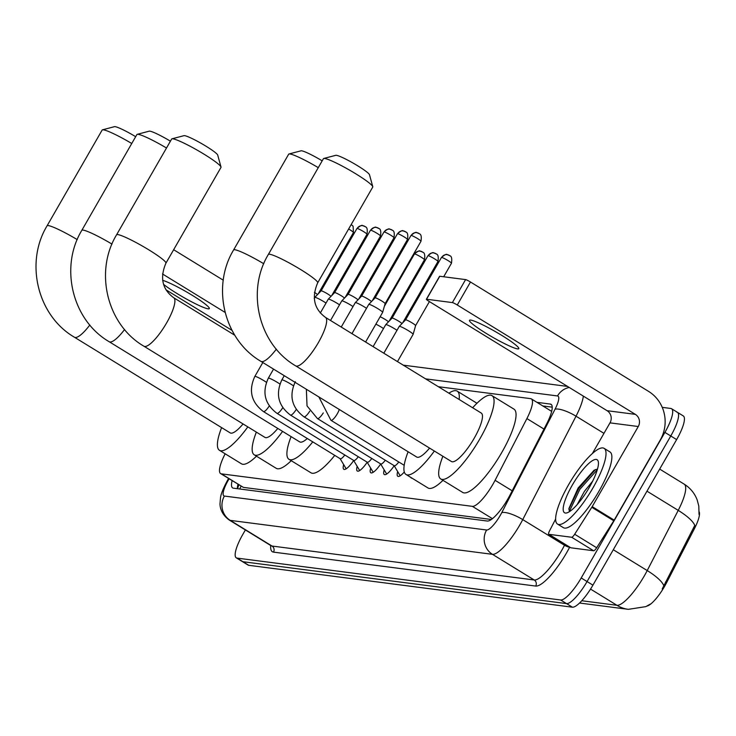 <?xml version="1.0" encoding="UTF-8"?>
<svg xmlns="http://www.w3.org/2000/svg" width="736" height="736" viewBox="0 0 736 736"><rect width="100%" height="100%" fill="white"/><g stroke="black" fill="none" stroke-linecap="round" stroke-linejoin="round"><path stroke-width="1.1" d="M646.99 606.059A24.003 6.09 -58.4 0 0 666.614 582.654L694.444 528.632A24.003 6.09 -58.4 0 0 699.2 511.87M225.161 453.799A26.671 6.771 -58.4 0 0 220.634 473.607L243.404 487.388L491.363 519.487M220.634 473.607A26.671 6.771 -58.4 0 0 221.37 473.855L472.374 506.35A26.671 6.771 -58.4 0 0 495.08 480.304L526.893 418.572A26.671 6.771 -58.4 0 0 531.355 398.903A26.671 6.771 -58.4 0 0 530.61 398.645L438.352 386.704M353.676 460.506A15.134 3.836 121.6 0 1 343.822 469.301A15.134 3.836 121.6 0 1 343.675 464.609M367.172 462.254A15.134 3.836 121.6 0 1 357.328 471.049A15.134 3.836 121.6 0 1 357.181 466.357M380.678 464.002A15.134 3.836 121.6 0 1 370.824 472.797A15.134 3.836 121.6 0 1 370.677 468.105M394.174 465.75A15.134 3.836 121.6 0 1 384.33 474.545A15.134 3.836 121.6 0 1 384.183 469.853M404.303 471.96A15.134 3.836 121.6 0 1 397.826 476.293A15.134 3.836 121.6 0 1 397.679 471.601M412.086 478.188A15.134 3.836 121.6 0 1 411.323 478.041A15.134 3.836 121.6 0 1 410.854 477.434M662.234 407.358L670.809 408.462A26.671 6.771 121.6 0 1 671.554 408.719A26.671 6.771 121.6 0 1 664.902 432.391L581.201 577.962L587.061 581.56A26.671 6.771 121.6 0 1 566.536 603.603L242.908 561.706A26.671 6.771 121.6 0 1 242.162 561.448A26.671 6.771 121.6 0 0 242.908 561.706L566.536 603.603A26.671 6.771 121.6 0 0 587.061 581.56L670.763 435.997L587.061 581.56L592.922 585.157A26.671 6.771 121.6 0 1 572.396 607.2L248.768 565.303A26.671 6.771 121.6 0 1 248.032 565.046L236.302 557.851A26.671 6.771 121.6 0 1 242.954 534.17L245.382 529.948M676.669 412.068A26.671 6.771 121.6 0 1 677.414 412.316A26.671 6.771 121.6 0 1 670.763 435.997A26.671 6.771 121.6 0 0 677.414 412.316L683.275 415.923A26.671 6.771 121.6 0 1 676.632 439.594L592.922 585.157M662.216 588.947L694.775 525.421A31.124 8.547 -152.7 0 0 678.233 510.37A35.567 9.025 -58.4 0 0 684.186 484.15L659.668 469.09M232.116 480.654A26.671 6.771 -58.4 0 0 232.65 487.913A26.671 6.771 -58.4 0 0 233.386 488.17L487.315 521.042A26.671 6.771 -58.4 0 0 510.03 494.997L546.609 424A26.671 6.771 -58.4 0 0 551.071 404.331A26.671 6.771 -58.4 0 0 550.326 404.073L536.958 402.344M237.369 488.686A26.671 6.771 121.6 0 1 237.976 484.26M581.201 577.962A26.671 6.771 121.6 0 1 560.676 599.996L237.047 558.1A26.671 6.771 121.6 0 1 236.302 557.851M542.818 405.941L552.212 407.164M163.539 284.344A28.456 3.119 -150.1 0 0 187.432 299.561A28.456 3.119 -150.1 0 0 208.095 308.826A28.456 3.119 -150.1 0 0 209.309 308.605A28.456 3.119 -150.1 0 0 191.185 294.658A28.456 3.119 -150.1 0 0 162.638 280.333M223.275 280.195L173.65 249.716M165.94 289.791L232.006 330.363M162.49 273.967L225.096 312.414M593.014 487.793A44.454 11.279 121.6 0 1 557.557 524.096A44.454 11.279 121.6 0 1 568.643 484.638A44.454 11.279 121.6 0 1 604.09 448.334A44.454 11.279 121.6 0 1 593.014 487.793M604.09 448.334L609.951 451.932A44.454 11.279 121.6 0 1 598.874 491.39A44.454 11.279 121.6 0 1 563.426 527.694L557.557 524.096M597.512 468.988L594.007 470.313L578.146 487.996L568.891 508.558L569.388 511.345M572.295 485.107A31.124 7.894 121.6 0 1 598.304 461.711A31.124 7.894 121.6 0 1 589.352 487.315A31.124 7.894 121.6 0 1 566.876 512.882A31.124 7.894 121.6 0 1 572.295 485.107M592.646 481.169L584.402 491.363L577.144 504.648M595.452 469.54L578.662 488.649L568.854 509.192M597.292 469.761L579.821 489.366L569.995 510.057L569.912 511.364M131.753 143.502A28.456 3.119 -150.1 0 0 103.362 129.821A28.456 3.119 -150.1 0 0 102.47 129.83L114.485 126.666A19.559 2.144 29.9 0 1 115.101 126.666A19.559 2.144 29.9 0 1 135.663 136.694M89.82 325.008A28.456 7.222 -58.4 0 1 75.192 337.484A28.456 7.222 -58.4 0 1 74.4 337.208L230.202 432.897A28.456 7.222 -58.4 0 0 243.055 423.945M247.839 426.88A48.898 12.411 121.6 0 1 219.494 450.322A48.898 12.411 121.6 0 1 221.6 427.616M256.478 456.191A48.898 12.411 121.6 0 1 241.482 463.818L219.494 450.322M102.47 129.83A28.456 3.119 -150.1 0 0 102.157 130.042L47.086 225.805A28.456 3.119 29.9 0 1 48.3 225.593A28.456 3.119 29.9 0 1 77.234 239.605M166.502 148A28.456 3.119 -150.1 0 0 138.12 134.32A28.456 3.119 -150.1 0 0 137.227 134.329L149.233 131.164A19.559 2.144 29.9 0 1 149.85 131.164A19.559 2.144 29.9 0 1 170.412 141.192M124.577 329.507A28.456 7.222 -58.4 0 1 109.94 341.982A28.456 7.222 -58.4 0 1 109.149 341.706L264.951 437.396A28.456 7.222 -58.4 0 0 277.803 428.444M282.587 431.379A48.898 12.411 121.6 0 1 254.251 454.82A48.898 12.411 121.6 0 1 256.349 432.115M291.226 460.69A48.898 12.411 121.6 0 1 276.23 468.317L254.251 454.82M137.227 134.329A28.456 3.119 -150.1 0 0 136.905 134.541L81.834 230.304A28.456 3.119 29.9 0 1 83.048 230.092A28.456 3.119 29.9 0 1 111.992 244.104M171.976 138.828L183.991 135.663A19.559 2.144 29.9 0 1 184.598 135.663A19.559 2.144 29.9 0 1 203.044 144.431A19.559 2.144 29.9 0 1 217.7 155.048L221.002 167.017A28.456 3.119 -150.1 0 0 199.686 151.579A28.456 3.119 -150.1 0 0 172.868 138.819A28.456 3.119 -150.1 0 0 171.976 138.828A28.456 3.119 -150.1 0 0 171.654 139.04L116.582 234.802A28.456 3.119 29.9 0 1 117.797 234.591A28.456 3.119 29.9 0 1 145.967 248.133A28.456 3.119 29.9 0 1 165.913 263.175L220.984 167.403A28.456 3.119 -150.1 0 0 221.002 167.017M234.812 335.257L173.678 297.721A28.456 7.222 -58.4 0 1 166.584 322.975A28.456 7.222 -58.4 0 1 144.688 346.481A28.456 7.222 -58.4 0 1 143.897 346.205L299.699 441.894A28.456 7.222 -58.4 0 0 307.298 438.509M312.782 441.867A48.898 12.411 121.6 0 1 289 459.319A48.898 12.411 121.6 0 1 291.097 436.614M334.77 455.372A48.898 12.411 121.6 0 1 310.988 472.816L289 459.319M318.274 167.652A28.456 3.119 -150.1 0 0 289.892 153.971A28.456 3.119 -150.1 0 0 289 153.98L301.015 150.816A19.559 2.144 29.9 0 1 301.622 150.806A19.559 2.144 29.9 0 1 322.184 160.844M276.35 349.158A28.456 7.222 -58.4 0 1 261.712 361.624A28.456 7.222 -58.4 0 1 260.921 361.358L416.723 457.038A28.456 7.222 -58.4 0 0 429.576 448.095M434.36 451.03A48.898 12.411 121.6 0 1 406.024 474.472A48.898 12.411 121.6 0 1 408.121 451.757M442.998 480.332A48.898 12.411 121.6 0 1 428.002 487.968L406.024 474.472M448.905 393.18A48.898 12.411 121.6 0 1 457.203 391.129A48.898 12.411 121.6 0 1 459.126 399.464M289 153.98A28.456 3.119 -150.1 0 0 288.678 154.192L233.606 249.955A28.456 3.119 29.9 0 1 234.821 249.734A28.456 3.119 29.9 0 1 263.764 263.746M323.748 158.479L335.763 155.314A19.559 2.144 29.9 0 1 336.38 155.305A19.559 2.144 29.9 0 1 354.816 164.073A19.559 2.144 29.9 0 1 369.472 174.699L372.775 186.668A28.456 3.119 -150.1 0 0 351.458 171.221A28.456 3.119 -150.1 0 0 324.64 158.47A28.456 3.119 -150.1 0 0 323.748 158.479A28.456 3.119 -150.1 0 0 323.426 158.691L268.364 254.454A28.456 3.119 29.9 0 1 269.569 254.233A28.456 3.119 29.9 0 1 297.74 267.784A28.456 3.119 29.9 0 1 317.685 282.817L372.756 187.054A28.456 3.119 -150.1 0 0 372.775 186.668M325.45 317.363A28.456 7.222 -58.4 0 1 318.357 342.617A28.456 7.222 -58.4 0 1 296.461 366.123A28.456 7.222 -58.4 0 1 295.67 365.856L451.472 461.536A28.456 7.222 -58.4 0 0 474.159 438.306A28.456 7.222 -58.4 0 0 481.252 413.052L325.45 317.363C314.06 308.954 311.475 297.436 317.685 282.817M472.65 407.772A48.898 12.411 121.6 0 1 491.952 395.628A48.898 12.411 121.6 0 1 479.771 439.033A48.898 12.411 121.6 0 1 440.772 478.97A48.898 12.411 121.6 0 1 442.87 456.256M491.952 395.628L513.94 409.124A48.898 12.411 121.6 0 1 501.75 452.53A48.898 12.411 121.6 0 1 462.76 492.467L440.772 478.97M340.115 458.657L345.911 468.344A13.34 3.386 -58.4 0 0 346.233 468.676A13.34 3.386 -58.4 0 0 346.316 468.722M340.032 458.528A8.004 2.033 -58.4 0 0 340.225 458.73A8.004 2.033 -58.4 0 0 344.798 454.986M314.419 292.348A5.778 0.635 29.9 0 1 317.492 294.602M353.611 460.405L359.416 470.092A13.34 3.386 -58.4 0 0 359.729 470.424A13.34 3.386 -58.4 0 0 359.812 470.47L359.729 470.424M353.538 460.276A8.004 2.033 -58.4 0 0 353.731 460.478A8.004 2.033 -58.4 0 0 358.294 456.734M314.226 298.356L314.769 297.427A8.004 0.874 29.9 0 1 314.778 297.408A8.004 0.874 29.9 0 1 315.109 297.362A8.004 0.874 29.9 0 1 323.895 301.696A8.004 0.874 29.9 0 1 326.02 303.066M364.835 226.412A5.778 5.557 97.4 0 0 357.208 228.464A5.778 0.635 29.9 0 0 356.96 228.51L321.098 290.867A5.778 0.635 29.9 0 1 321.108 290.858A5.778 0.635 29.9 0 1 321.347 290.83A5.778 0.635 29.9 0 1 327.695 293.958A5.778 0.635 29.9 0 1 330.988 296.35M367.117 462.153L372.913 471.84A13.34 3.386 -58.4 0 0 373.235 472.172A13.34 3.386 -58.4 0 0 373.318 472.218M367.034 462.024A8.004 2.033 -58.4 0 0 367.227 462.226A8.004 2.033 -58.4 0 0 371.8 458.482M320.307 313.012L328.265 299.175A8.004 0.874 29.9 0 1 328.284 299.156A8.004 0.874 29.9 0 1 328.606 299.11A8.004 0.874 29.9 0 1 337.392 303.444A8.004 0.874 29.9 0 1 339.526 304.814M378.332 228.16A5.778 5.557 97.4 0 0 370.705 230.212A5.778 0.635 29.9 0 0 370.456 230.258L334.604 292.615A5.778 0.635 29.9 0 1 334.604 292.606A5.778 0.635 29.9 0 1 334.843 292.578A5.778 0.635 29.9 0 1 341.191 295.706A5.778 0.635 29.9 0 1 344.494 298.098M380.613 463.901L386.409 473.588A13.34 3.386 -58.4 0 0 386.731 473.92A13.34 3.386 -58.4 0 0 386.814 473.966L386.731 473.92M380.54 463.772A8.004 2.033 -58.4 0 0 380.733 463.974A8.004 2.033 -58.4 0 0 385.296 460.23M330.519 320.482L341.762 300.923A8.004 0.874 29.9 0 1 341.78 300.904A8.004 0.874 29.9 0 1 342.111 300.858A8.004 0.874 29.9 0 1 350.897 305.192A8.004 0.874 29.9 0 1 353.022 306.562M391.837 229.908A5.778 5.557 97.4 0 0 384.201 231.96A5.778 0.635 29.9 0 0 383.962 232.006L348.1 294.363A5.778 0.635 29.9 0 1 348.11 294.354A5.778 0.635 29.9 0 1 348.349 294.326A5.778 0.635 29.9 0 1 354.697 297.454A5.778 0.635 29.9 0 1 357.99 299.846M394.119 465.649L399.915 475.336A13.34 3.386 -58.4 0 0 400.228 475.668A13.34 3.386 -58.4 0 0 400.32 475.714M394.036 465.52A8.004 2.033 -58.4 0 0 394.229 465.722A8.004 2.033 -58.4 0 0 398.792 461.978M341.237 327.06L355.267 302.671A8.004 0.874 29.9 0 1 355.286 302.652A8.004 0.874 29.9 0 1 355.608 302.606A8.004 0.874 29.9 0 1 364.394 306.94A8.004 0.874 29.9 0 1 366.528 308.31M405.334 231.656A5.778 5.557 97.4 0 0 397.707 233.708A5.778 0.635 29.9 0 0 397.458 233.754L361.606 296.111A5.778 0.635 29.9 0 1 361.606 296.102A5.778 0.635 29.9 0 1 361.845 296.074A5.778 0.635 29.9 0 1 368.193 299.202A5.778 0.635 29.9 0 1 371.496 301.594M351.955 333.647L368.764 304.419A8.004 0.874 29.9 0 1 368.782 304.4A8.004 0.874 29.9 0 1 369.113 304.354A8.004 0.874 29.9 0 1 377.899 308.688A8.004 0.874 29.9 0 1 382.646 312.368A8.004 0.874 29.9 0 1 382.637 312.395L365.599 342.028M418.83 233.404A5.778 5.557 97.4 0 0 411.203 235.456A5.778 0.635 29.9 0 0 410.964 235.502L375.102 297.859A5.778 0.635 29.9 0 1 375.112 297.85A5.778 0.635 29.9 0 1 375.351 297.813A5.778 0.635 29.9 0 1 381.69 300.95A5.778 0.635 29.9 0 1 385.13 303.609A5.778 0.635 29.9 0 1 385.121 303.628M375.884 324.144A8.004 0.874 29.9 0 1 381.377 327.18A8.004 0.874 29.9 0 1 383.502 328.55M380.135 316.756A5.778 0.635 29.9 0 1 385.167 319.442A5.778 0.635 29.9 0 1 388.47 321.834M373.106 346.638L385.747 324.659A8.004 0.874 29.9 0 1 385.756 324.64A8.004 0.874 29.9 0 1 386.087 324.594A8.004 0.874 29.9 0 1 394.873 328.928A8.004 0.874 29.9 0 1 397.008 330.298M392.076 318.108A5.778 0.635 29.9 0 1 392.086 318.09A5.778 0.635 29.9 0 1 392.325 318.062A5.778 0.635 29.9 0 1 398.673 321.19A5.778 0.635 29.9 0 1 401.976 323.582M383.824 353.216L399.243 326.407A8.004 0.874 29.9 0 1 399.262 326.388A8.004 0.874 29.9 0 1 399.584 326.342A8.004 0.874 29.9 0 1 408.379 330.676A8.004 0.874 29.9 0 1 413.126 334.365A8.004 0.874 29.9 0 1 413.117 334.383L397.468 361.597M449.31 255.392A5.778 5.557 97.4 0 0 441.683 257.444A5.778 0.635 29.9 0 0 441.434 257.49L405.582 319.847A5.778 0.635 29.9 0 1 405.591 319.838A5.778 0.635 29.9 0 1 405.821 319.81A5.778 0.635 29.9 0 1 412.169 322.938A5.778 0.635 29.9 0 1 415.601 325.597A5.778 0.635 29.9 0 1 415.601 325.616M470.69 320.086A28.456 3.119 -150.1 0 0 469.476 320.307A28.456 3.119 -150.1 0 0 489.422 335.34A28.456 3.119 -150.1 0 0 517.592 348.892A28.456 3.119 -150.1 0 0 518.806 348.671A28.456 3.119 -150.1 0 0 498.852 333.638A28.456 3.119 -150.1 0 0 470.69 320.086M571.651 537.252A4.444 1.132 -58.4 0 0 574.669 534.244L591.799 507.297A4.444 1.132 -58.4 0 0 592.204 506.635L614.192 520.131A4.444 1.132 121.6 0 1 613.787 520.794L596.657 547.75A4.444 1.132 121.6 0 1 593.63 550.758L571.651 537.252L548.863 534.308L570.851 547.805A4.444 1.132 121.6 0 1 570.722 547.768A4.444 1.132 121.6 0 1 570.63 547.676M593.63 550.758L570.851 547.805M614.192 520.131L660.256 440.027A35.567 34.178 97.4 0 0 648.563 391.377L470.479 282.008L457.268 304.989L635.343 414.359A8.887 8.547 -82.6 0 1 638.268 426.521L592.204 506.635M439.64 276.469A4.444 0.488 29.9 0 1 439.576 276.294A4.444 0.488 29.9 0 1 439.769 276.258L426.549 299.239A4.444 0.488 -150.1 0 0 426.365 299.276A4.444 0.488 -150.1 0 0 428.996 301.337L607.08 410.697A8.887 8.547 -82.6 0 1 609.997 422.86L592.416 453.45M457.268 304.989A4.444 0.488 -150.1 0 0 452.382 302.588L465.603 279.597L439.769 276.258M465.603 279.597A4.444 0.488 29.9 0 1 470.479 282.008M452.382 302.588L426.549 299.239M555.652 519.009L549.479 530.987A4.444 1.132 -58.4 0 0 548.734 534.262A4.444 1.132 -58.4 0 0 548.863 534.308M241.095 486.174A26.671 25.631 97.4 0 0 239.78 488.998M694.444 528.632L693.376 527.979M666.614 582.654L665.546 582.001M243.404 487.388L221.37 473.855M543.987 429.079L526.893 418.572M512.182 490.811L495.08 480.304M492.439 518.678L472.374 506.35M650.293 604.118L645.822 606.63L628.36 609.334A31.124 29.909 -82.6 0 1 616.934 605.296A35.567 9.025 -58.4 0 0 644.304 575.911A35.567 9.025 -58.4 0 0 647.22 570.566L678.233 510.37L646.972 491.179M663.789 585.681A31.124 8.547 -152.7 0 0 647.22 570.566L613.3 549.737M581.799 600.742L616.934 605.296L590.548 589.085M572.396 607.2L560.676 599.996M248.768 565.303L237.047 558.1M676.632 439.594L664.902 432.391M229.098 478.805A17.784 4.508 -58.4 0 0 228.335 480.102A17.784 4.508 -58.4 0 0 224.397 496.055L486.616 530.003A17.784 4.508 -58.4 0 0 500.296 515.31A17.784 4.508 -58.4 0 0 501.759 512.642L555.027 409.234A17.784 4.508 -58.4 0 0 557.511 395.95L425.601 378.874M583.354 396.134A35.567 9.025 121.6 0 1 576.021 416.199L522.744 519.607A35.567 9.025 121.6 0 1 519.828 524.943A35.567 9.025 121.6 0 1 492.458 554.328L230.248 520.38A35.567 9.025 121.6 0 1 229.255 520.039L271.023 545.698A35.567 9.025 -58.4 0 0 272.016 546.038L534.235 579.986A35.567 9.025 -58.4 0 0 561.605 550.602A35.567 9.025 -58.4 0 0 564.512 545.256L565.027 544.263M569.692 547.133A40.011 10.157 121.6 0 1 535.698 586.068L273.479 552.12A4.444 4.269 97.4 0 0 272.016 546.038L230.248 520.38A17.784 17.094 -82.6 0 1 224.397 496.055M569.544 547.041A4.444 1.224 27.3 0 1 564.512 545.256L522.744 519.607A17.784 4.885 -152.7 0 0 501.759 512.642M273.479 552.12A40.011 10.157 121.6 0 1 270.728 545.514M486.616 530.003A17.784 17.094 -82.6 0 0 492.458 554.328L534.235 579.986A4.444 4.269 97.4 0 1 535.698 586.068M555.027 409.234A17.784 4.885 -152.7 0 1 576.021 416.199L603.962 433.357M557.511 395.95A17.784 17.094 -82.6 0 1 569.259 387.476M551.632 404.874L550.326 404.073M340.225 458.73L263.424 411.562A8.004 2.033 -58.4 0 0 263.792 411.636A8.004 2.033 -58.4 0 0 269.256 405.941M263.424 411.562C251.234 402.27 248.372 390.558 254.831 376.427A8.004 0.874 29.9 0 1 255.171 376.363A8.004 0.874 29.9 0 1 255.318 376.39A8.004 0.874 29.9 0 1 266.414 382.297M348.634 229.006A5.778 0.635 29.9 0 1 353.473 232.521L318.21 293.857M353.731 460.478L276.929 413.31A8.004 2.033 -58.4 0 0 277.297 413.384A8.004 2.033 -58.4 0 0 282.762 407.689M276.929 413.31C264.739 404.018 261.869 392.306 268.327 378.175A8.004 0.874 29.9 0 1 268.668 378.111A8.004 0.874 29.9 0 1 268.824 378.138A8.004 0.874 29.9 0 1 279.919 384.045M357.208 228.464A5.778 0.635 29.9 0 1 362.922 231.214A5.778 0.635 29.9 0 1 366.979 234.269L331.706 295.605M367.227 462.226L290.426 415.058A8.004 2.033 -58.4 0 0 290.794 415.132A8.004 2.033 -58.4 0 0 296.258 409.437M290.426 415.058C278.236 405.766 275.374 394.054 281.833 379.923A8.004 0.874 29.9 0 1 282.173 379.859A8.004 0.874 29.9 0 1 282.32 379.886A8.004 0.874 29.9 0 1 293.416 385.793M370.705 230.212A5.778 0.635 29.9 0 1 376.427 232.962A5.778 0.635 29.9 0 1 380.475 236.017L345.212 297.353M380.733 463.974L303.931 416.806A8.004 2.033 -58.4 0 0 304.299 416.88A8.004 2.033 -58.4 0 0 309.755 411.185M384.201 231.96A5.778 0.635 29.9 0 1 389.924 234.71A5.778 0.635 29.9 0 1 393.981 237.765L358.708 299.101M394.229 465.722L317.428 418.554A8.004 2.033 -58.4 0 0 317.796 418.628A8.004 2.033 -58.4 0 0 323.26 412.933M397.707 233.708A5.778 0.635 29.9 0 1 403.429 236.458A5.778 0.635 29.9 0 1 407.477 239.513L372.214 300.849M404.211 465.308L330.933 420.302A8.004 2.033 -58.4 0 0 331.301 420.376A8.004 2.033 -58.4 0 0 337.309 413.761A8.004 2.033 -58.4 0 0 339.278 409.483M411.203 235.456A5.778 0.635 29.9 0 1 416.926 238.206A5.778 0.635 29.9 0 1 420.983 241.261L385.121 303.618L382.646 312.368M375.204 247.222L373.934 248.75A5.778 0.635 29.9 0 1 374.182 248.704A5.778 0.635 29.9 0 1 374.339 248.731M374.974 247.636A5.778 5.557 97.4 0 0 374.182 248.704M388.709 248.97L387.44 250.498A5.778 0.635 29.9 0 1 387.679 250.452A5.778 0.635 29.9 0 1 387.835 250.479M388.47 249.384A5.778 5.557 97.4 0 0 387.679 250.452M402.206 250.718L400.936 252.246A5.778 0.635 29.9 0 1 401.184 252.2A5.778 0.635 29.9 0 1 401.341 252.227M401.976 251.132A5.778 5.557 97.4 0 0 401.184 252.2M422.308 251.896A5.778 5.557 97.4 0 0 420.192 251.142C419.584 250.286 417.671 251.243 414.442 253.994A5.778 0.635 29.9 0 1 414.681 253.948A5.778 0.635 29.9 0 1 420.403 256.698A5.778 0.635 29.9 0 1 424.46 259.753L389.188 321.089M424.46 259.753C425.804 251.004 422.032 252.641 422.758 252.135L420.192 251.142A5.778 5.557 97.4 0 0 414.681 253.948M435.813 253.644A5.778 5.557 97.4 0 0 433.688 252.89C433.09 252.034 431.167 252.991 427.938 255.742A5.778 0.635 29.9 0 1 428.186 255.696A5.778 0.635 29.9 0 1 433.909 258.446A5.778 0.635 29.9 0 1 437.957 261.501L402.684 322.837M437.957 261.501C439.309 252.752 435.537 254.389 436.264 253.883L433.688 252.89A5.778 5.557 97.4 0 0 428.186 255.696M441.683 257.444A5.778 0.635 29.9 0 1 447.405 260.194A5.778 0.635 29.9 0 1 451.462 263.249L443.688 276.764M635.343 414.359L607.08 410.697M638.268 426.521L609.997 422.86M613.787 520.794L591.799 507.297M574.669 534.244L596.657 547.75M238.86 484.803L237.526 488.704M551.65 411.369L531.355 398.903M699.044 514.455L698.795 506.028L697.139 499.818C694.554 493.175 690.239 487.95 684.186 484.15M628.36 609.334L579.582 603.023M228.602 478.501L227.58 480.24C223.293 488.198 220.938 494.04 220.506 497.766L220.018 503.452C219.944 505.108 220 513.369 229.255 520.039M271.501 545.919L271.023 545.698M671.554 408.719L677.414 412.316M567.548 386.418L403.264 365.157M74.4 337.208C37.481 315.744 24.684 262.66 47.086 225.805M109.149 341.706C72.229 320.243 59.432 267.159 81.834 230.304M143.897 346.205C106.978 324.742 94.19 271.658 116.582 234.802M173.678 297.721C162.288 289.303 159.694 277.794 165.913 263.175M260.921 361.358C224.002 339.885 211.204 286.801 233.606 249.955M457.203 391.129L476.965 403.264M295.67 365.856C258.75 344.384 245.962 291.3 268.364 254.454M254.831 376.427L262.826 362.526M353.473 232.521L353.087 226.164L351.201 224.544M356.96 228.51C360.189 225.759 362.103 224.802 362.71 225.658L365.286 226.651C364.55 227.157 368.331 225.52 366.979 234.269M268.327 378.175L273.544 369.113M321.108 290.858L314.778 297.408M370.456 230.258C373.686 227.507 375.608 226.55 376.206 227.406L378.782 228.399C378.056 228.905 381.828 227.268 380.475 236.017M281.833 379.923L284.262 375.691M334.604 292.606L328.284 299.156M383.962 232.006C387.191 229.255 389.105 228.298 389.712 229.154L392.279 230.147C391.552 230.653 395.333 229.016 393.981 237.765M295.329 381.671C288.871 395.802 291.741 407.514 303.931 416.806M348.11 294.354L341.78 300.904M397.458 233.754C400.688 231.003 402.61 230.046 403.208 230.902L405.784 231.895C405.058 232.401 408.83 230.764 407.477 239.513M306.36 389.261L307.022 405.904L317.428 418.554M361.606 296.102L355.286 302.652M410.964 235.502C414.193 232.751 416.107 231.794 416.714 232.65L419.281 233.643C418.554 234.149 422.326 232.512 420.983 241.261M318.863 396.943L330.933 420.302M375.112 297.85L368.782 304.4M373.934 248.75L347.125 295.366M387.44 250.498L360.631 297.114M400.936 252.246L374.127 298.862M414.442 253.994L384.376 306.277M427.938 255.742L392.086 318.099L385.756 324.64M441.434 257.49C444.673 254.739 446.586 253.782 447.194 254.638L449.76 255.631C449.034 256.137 452.806 254.5 451.462 263.249M429.41 301.585L415.601 325.606L413.126 334.365M405.591 319.838L399.262 326.388M439.576 276.294L426.365 299.276M548.734 534.262L570.722 547.768"/></g></svg>
